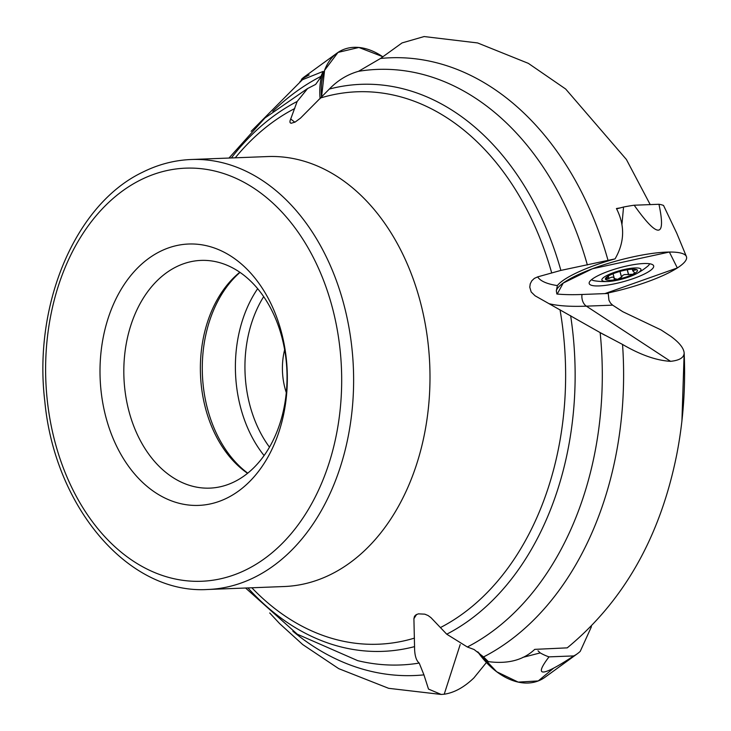 <?xml version="1.0" encoding="UTF-8"?>
<svg xmlns="http://www.w3.org/2000/svg" width="731" height="731" viewBox="0 0 731 731"><rect width="100%" height="100%" fill="white"/><g stroke="black" fill="none" stroke-linecap="round" stroke-linejoin="round"><path stroke-width="1.1" d="M534.736 649.366L567.238 647.858C623.698 601.311 660.194 536.938 676.705 454.755A313.763 224.563 87.8 0 0 681.922 420.846A313.763 224.563 87.8 0 0 684.161 353.073C683.969 357.669 679.428 360.42 670.555 361.333C656.447 360.529 640.447 354.891 622.547 344.447A309.112 221.228 87.8 0 1 483.566 656.941L488.381 661.637C507.935 664.196 523.387 660.102 534.736 649.366M622.547 344.447L600.142 332.596L535.092 295.799L531.172 291.961L529.774 287.21L530.231 283.847L531.803 280.805L534.343 278.392L537.669 276.885L560.878 270.406L615.054 258.884C624.649 242.317 625.115 225.532 616.434 208.527L620.372 207.869M670.555 361.333L586.353 306.152L612.633 305.147L622.785 311.708L661.043 329.919L670.802 336.315C679.346 342.583 683.796 348.166 684.161 353.073L681.922 420.846M612.633 305.147L610.495 303.109L608.95 300.231L608.238 293.478L581.986 294.483A177.752 38.359 164.7 0 1 556.867 294.017L556.328 290.746A67.499 14.565 -15.3 0 1 650.855 253.62A67.499 14.565 -15.3 0 1 686.4 256.544A67.499 14.565 -15.3 0 1 604.912 293.606L677.335 267.957L669.368 252.04L592.466 268.743L563.217 283.061L557.214 294.045A67.499 14.565 -15.3 0 1 556.748 293.469A67.499 14.565 -15.3 0 0 557.214 294.045M299.984 81.589L302.387 79.752L323.075 71.437L320.324 77.87L315.655 84.403L307.605 88.542L297.151 101.481L289.933 121.154L290.07 122.634L291.029 123.292L295.077 122.095L300.487 118.13L329.334 89.063C337.713 80.355 347.444 74.443 358.537 71.309L380.513 58.471L402.059 42.919L424.126 36.55L477.608 42.946L528.349 63.359L565.675 89.027L626.385 159.468L650.206 204.607M416.661 614.433A176.198 117.033 63.4 0 0 413.91 618.691L414.495 616.306L415.921 614.853L418.379 613.848L424.784 614.168L428.064 615.52L430.934 617.622L446.732 634.197L467.347 646.999L474.09 649.512L483.566 656.941M413.91 618.691L414.55 646.624C414.523 655.003 416.076 660.486 419.21 663.072L423.943 674.868L428.503 689.077L441.159 694.441L444.22 694.222C454.289 692.714 464.185 687.268 473.916 677.893L486.417 662.514M159.97 251.537A130.785 93.605 87.8 0 1 286.205 398.358A130.785 93.605 87.8 0 1 134.833 474.255A130.785 93.605 87.8 0 1 159.97 251.537M176.07 266.952A113.945 81.552 87.8 0 1 201.034 260.4A113.945 81.552 87.8 0 1 286.917 371.12A113.945 81.552 87.8 0 1 209.815 488.125A113.945 81.552 87.8 0 1 125.622 395.179A113.945 81.552 87.8 0 1 176.07 266.952M247.571 473.304A113.945 81.552 87.8 0 1 200.486 374.455A113.945 81.552 87.8 0 1 239.823 272.27M286.287 392.602A56.954 40.762 87.8 0 1 284.633 349.747M615.054 258.884A67.188 14.501 164.7 0 0 557.378 285.593L556.328 290.746M320.114 98.694A67.188 44.628 -116.6 0 1 323.075 71.437M621.505 277.131L622.666 275.432L624.375 274.582L633.019 274.28A16.612 3.582 -15.3 0 1 617.613 279.324A16.612 3.582 -15.3 0 1 606.017 279.772A16.612 3.582 -15.3 0 1 606.264 277.451A16.612 3.582 -15.3 0 1 609.837 275.176A16.612 3.582 -15.3 0 1 625.243 270.132A16.612 3.582 -15.3 0 1 635.869 269.355A16.612 3.582 -15.3 0 1 636.838 269.684A16.612 3.582 -15.3 0 1 633.019 274.28L634.554 272.736L632.854 270.571L635.431 269.958L635.23 269.246M607.9 281.508A20.249 4.368 164.7 0 0 608.347 281.49A20.249 4.368 164.7 0 0 636.134 273.887A20.249 4.368 164.7 0 0 634.545 267.957A20.249 4.368 164.7 0 0 607.105 275.368A20.249 4.368 164.7 0 0 607.9 281.508M636.134 273.887A67.499 67.499 0 0 0 647.456 266.422A30.373 6.552 164.7 0 0 649.631 263.763M591.571 279.644A30.373 6.552 164.7 0 0 594.796 280.832A67.499 67.499 0 0 0 608.347 281.49M619.943 271.42L621.487 277.067L617.613 279.324L614.241 278.548L613.766 277.451L612.249 277.049L605.716 279.416M614.168 279.032L614.241 278.548M606.017 279.772L607.964 276.208M635.751 269.328L637.112 269.931M636.838 269.684L635.431 269.958M628.669 274.719L627.308 269.748M635.605 269.995L635.413 269.273M608.841 278.749L608.119 276.117M300.953 80.849L301.793 78.994A60.92 40.461 -116.6 0 1 304.562 76.691L337.009 53.116A67.499 44.838 -116.6 0 1 341.094 50.613A67.499 44.838 -116.6 0 1 382.514 56.589L358.875 47.469L338.024 52.404L324.582 70.304L321.53 97.205A67.499 44.838 -116.6 0 1 337.009 53.116M309.14 74.918L301.793 78.994M616.608 208.865L623.543 207.028A60.92 13.149 -15.3 0 1 634.179 205.219L658.951 204.269A60.92 13.149 -15.3 0 1 663.547 205.484L676.769 233.244L686.4 256.544M599.1 285.922A33.416 7.209 -15.3 0 1 589.177 283.436A33.416 7.209 -15.3 0 1 619.522 267.774A33.416 7.209 -15.3 0 1 653.624 265.801A33.416 7.209 -15.3 0 1 635.202 277.899A33.416 7.209 -15.3 0 1 599.1 285.922M634.179 205.219C657.991 238.781 666.252 238.461 658.951 204.269M621.926 224.7L623.543 207.028M538.007 650.782L540.227 652.911A60.92 40.461 63.4 0 0 549.008 656.867L573.771 655.917A60.92 40.461 63.4 0 0 577.463 653.66A60.92 40.461 63.4 0 0 580.231 651.367L591.278 627.052A60.92 40.461 63.4 0 0 591.379 626.12M553.248 668.472L538.254 680.936L518.178 682.105L496.696 671.762L477.772 651.814A67.499 44.838 63.4 0 0 513.491 680.799A67.499 44.838 63.4 0 0 545.015 677.244L577.463 653.66M549.008 656.867C533.392 677.381 541.644 677.061 573.771 655.917M522.793 657.388L540.227 652.911M272.818 111.313A309.112 221.228 87.8 0 1 320.9 76.399M380.513 58.471A309.112 221.228 87.8 0 1 608.137 260.729M267.619 156.562A215.142 153.976 87.8 0 1 429.773 365.61A215.142 153.976 87.8 0 1 284.204 586.527L207.832 589.478A215.142 153.976 87.8 0 0 353.402 368.552A215.142 153.976 87.8 0 0 191.248 159.504L267.619 156.562M320.882 97.89A276.419 197.836 87.8 0 1 551.722 273.019M560.028 309.78A276.419 197.836 87.8 0 1 440.574 627.49M414.45 638.117A276.419 197.836 87.8 0 1 251.839 587.779M235.254 157.805A276.419 197.836 87.8 0 1 294.757 108.526M231.371 157.96A283.719 203.054 87.8 0 1 297.151 101.481M358.537 71.309A298.001 213.278 87.8 0 1 587.358 264.969M329.334 89.063A283.719 203.054 87.8 0 1 560.878 270.406M423.943 674.868A309.112 221.228 87.8 0 1 292.866 631.237M419.21 663.072A298.001 213.278 87.8 0 1 357.706 660.65L297.298 634.206L245.579 588.016M414.55 646.624A283.719 203.054 87.8 0 1 247.955 587.925M600.142 332.596A298.001 213.278 87.8 0 1 467.347 646.999M570.628 315.664A283.719 203.054 87.8 0 1 446.732 634.197M140.389 180.036A206.709 147.936 87.8 0 1 339.897 412.083A206.709 147.936 87.8 0 1 100.65 532.031A206.709 147.936 87.8 0 1 140.389 180.036M247.745 473.167A116.01 83.023 87.8 0 1 240.006 272.389M264.092 455.559A116.01 83.023 87.8 0 1 257.659 288.69M269.483 447.162A109.257 78.199 87.8 0 1 263.672 296.649M460.201 644.514L444.22 694.222M549.136 303.703A176.198 38.03 -15.3 0 0 586.353 306.152A10.545 7.548 87.8 0 1 581.986 294.483M557.378 285.593A168.742 36.422 -15.3 0 1 537.669 276.885M294.84 122.223A168.742 112.081 -116.6 0 1 290.655 118.915M628.523 274.637L627.198 269.766M621.505 276.939L619.989 271.402M608.969 278.612L608.265 276.026M302.387 79.752L251.153 131.315M307.367 88.661L264.924 118.002L228.995 158.051M269.73 612.971L279.653 623.616L302.716 644.559L338.736 668.655L388.654 688.319L441.159 694.45M191.248 159.504C174.389 160.19 158.143 164.438 142.499 172.269C75.055 204.433 33.087 304.937 44.819 401.42C54.734 507.268 128.519 594.559 207.832 589.478M605.094 335.319L600.142 332.66M632.352 269.172L632.863 271.055M614.232 278.082L613.044 273.741"/></g></svg>
